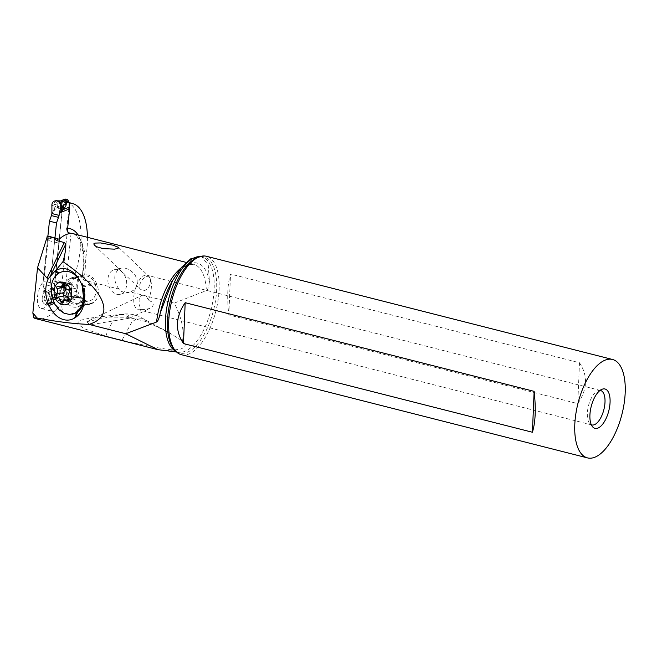 <?xml version="1.0" encoding="UTF-8"?>
<svg xmlns="http://www.w3.org/2000/svg" width="657" height="657" viewBox="0 0 657 657"><rect width="100%" height="100%" fill="white"/><g stroke="black" fill="none" stroke-linecap="round" stroke-linejoin="round"><path stroke-width="0.49" stroke-dasharray="3.29 2.46" d="M61.15 204.606L61.06 202.537L54.161 204.935L54.088 209.731L61.15 204.606L62.645 201.748L61.364 201.083L64.46 199.827L64.854 200.96A15.234 12.951 67.9 0 1 63.129 205.436A4.065 3.457 -112.1 0 0 62.604 207.029L54.194 288.292A4.065 3.457 -112.1 0 0 54.367 290.057A15.234 12.951 67.9 0 1 55.098 295.157L58.99 296.143A15.234 12.951 67.9 0 1 60.715 291.675A4.065 3.457 -112.1 0 0 61.241 290.082L67.351 231.05M64.854 200.96L68.739 201.954M69.018 207.234L69.478 207.045A15.234 12.951 67.9 0 1 68.763 202.89M54.088 209.731L51.895 213.533M46.31 292.841L45.489 292.702L45.571 294.139L47.501 296.635L44.61 297.202L46.212 302.622L51.23 302.606L52.412 299.19L52.363 294.451L54.859 294.221L56.716 294.927L56.724 297.178L55.065 299.034L53.135 300.323L50.819 299.797C49.809 299.756 49.973 299.19 51.32 298.089L52.864 296.192L51.928 293.712L48.725 292.661L46.31 292.841L44.29 297.276L45.374 292.669L44.528 292.217L43.986 289.663A4.065 1.815 104.3 0 0 43.879 288.464A4.065 1.815 -75.7 0 1 43.986 289.663L42.368 297.752L43.945 290.295L51 292.086L50.983 299.945A5.075 4.32 67.9 0 1 49.242 304.142A5.075 4.32 67.9 0 1 44.783 304.15A5.075 4.32 67.9 0 1 42.163 299.756A5.075 4.32 67.9 0 1 42.368 297.752L44.29 297.276L43.978 299.157L46.294 303.518L50.384 303.353L52.223 299.296L52.273 294.426L51.575 294.007L61.241 290.082M42.927 284.079L43.879 288.464L42.927 284.079L47.904 236.085L42.927 284.079L49.973 285.877L50.926 290.254L49.973 285.877L54.95 237.875L49.973 285.877M54.859 294.221L53.94 298.278L50.983 299.945L51.057 291.445A4.065 1.815 104.3 0 0 50.926 290.254A4.065 1.815 -75.7 0 1 51.032 291.453L51.575 294.007M52.576 300.085L54.523 299.362L49.242 304.142M52.962 294.533L52.486 295.888L53.94 298.278L56.789 296.948L54.055 299.756M58.99 296.143L58.407 297.161L54.638 296.2L55.098 295.157M54.638 296.2L54.441 297.35A1.018 0.862 -112.1 0 0 55.155 298.032L57.134 298.533A1.018 0.862 -112.1 0 0 57.947 298.245L58.407 297.161M48.725 292.661L47.501 296.635L51.361 296.135L51.928 293.712M52.864 296.192L51.361 296.135M52.732 296.061C49.374 298.311 48.905 299.682 51.336 300.192L51.969 300.348M56.716 294.927L56.017 297.317M53.948 209.846L53.907 203.227L56.436 200.656M51.903 205.682L54.161 204.935L57.939 200.599M64.46 199.827L64.583 199.391A1.018 0.862 -112.1 0 1 64.912 199.128M61.06 202.537L62.481 201.937C59.376 201.42 59.089 201.083 61.618 200.927M57.537 207.538L57.085 204.04L54.482 208.072L54.991 209.033M61.364 201.083C60.132 201.075 60.033 201.001 61.06 200.87C60.033 201.001 60.132 201.075 61.364 201.083C60.132 201.075 60.033 201.001 61.06 200.87M200.697 256.411L201.896 256.813L208.261 265.247L209.443 281.664C208.721 287.216 207.686 290.189 206.339 290.599L174.269 303.115C181.636 317.43 184.379 330.085 182.498 341.09C186.572 344.153 186.013 346.789 180.823 349.007L174.171 349.976C163.306 349.13 145.911 345.886 121.997 340.236L105.867 336.097L84.589 328.853L77.288 323.835L79.242 320.567L89.738 318.103L129.749 317.742L146.256 321.602L169.49 332.844L182.498 341.09M174.269 303.115L130.456 291.979L124.288 292.488L121.241 291.281L118.884 289.039L83.841 280.137L82.642 278.511L82.429 275.513L83.587 268.245A54.843 24.465 104.3 0 0 78.06 234.919M174.171 349.976L164.521 350.854M36.184 318.744A60.321 26.912 104.3 0 0 80.975 241.382A60.321 26.912 104.3 0 0 65.897 201.814A60.321 26.912 104.3 0 0 63.064 201.436L54.736 281.886L55.689 281.492A8.886 3.967 -75.7 0 1 56.74 280.835A8.886 3.967 -75.7 0 1 58.046 280.711A8.886 3.967 -75.7 0 1 60.001 288.924A8.886 3.967 -75.7 0 1 54.983 297.81A8.886 3.967 -75.7 0 1 53.669 297.933A8.886 3.967 -75.7 0 1 52.872 297.498L50.646 298.409A15.234 6.8 -75.7 0 1 43.461 308.297A15.234 6.8 -75.7 0 1 41.21 308.511A15.234 6.8 -75.7 0 1 37.515 296.972A15.234 6.8 -75.7 0 1 43.871 281.081L48.388 238.006A2.538 1.133 104.3 0 0 47.772 236.052M69.453 203.062L63.064 201.436M87.438 237.308A60.321 26.912 -75.7 0 1 87.356 243.008A60.321 26.912 -75.7 0 1 83.587 268.245M118.884 289.039C113.431 281.106 113.398 274.445 118.777 269.074L121.726 267.999L125.15 268.155L128.731 269.46L132.262 271.899L135.309 275.48L137.116 279.783L137.272 283.89L136.089 287.306L133.864 290.008L130.456 291.979M59.196 239.214A2.538 1.133 -75.7 0 1 59.401 240.807L59.146 243.23L48.133 240.437M41.21 308.511L52.223 311.311A15.234 6.8 104.3 0 1 48.528 299.764A15.234 6.8 104.3 0 1 54.884 283.881L43.871 281.081M50.646 298.409L61.659 301.21L63.885 300.298A8.886 3.967 104.3 0 0 64.682 300.734A8.886 3.967 104.3 0 0 65.996 300.602A8.886 3.967 104.3 0 0 71.013 291.716A8.886 3.967 104.3 0 0 69.059 283.504A8.886 3.967 104.3 0 0 67.753 283.635A8.886 3.967 104.3 0 0 66.694 284.292L65.741 284.678L54.736 281.886M52.223 311.311A15.234 6.8 104.3 0 0 54.465 311.098A15.234 6.8 104.3 0 0 61.659 301.21M54.884 283.881L59.146 243.23M71.046 233.506L65.741 284.678M67.63 228.373A54.843 24.465 104.3 0 0 66.825 228.381L68.821 209.156M55.689 281.492L66.694 284.292M63.885 300.298L52.872 297.498M51.583 295.395L54.564 303.304L63.146 311.952A22.092 16.08 -102.1 0 0 73.075 313.972M79.957 280.835L82.084 285.524M84.383 300.2A22.092 16.08 -102.1 0 0 84.687 298.097L82.322 285.458L79.259 279.603M63.68 286.197L64.575 284.662L68.919 284.941L70.619 282.641L72.081 284.169C73.165 286.518 74.315 287.889 75.53 288.292L76.606 290.451L75.785 298.335L74.397 299.255L72.976 298.607L72.114 298.919L68.656 301.604L68.024 299.666M69.24 301.629L68.656 301.604A19.858 12.434 109.4 0 0 71.416 291.741A19.858 12.434 -70.6 0 0 70.619 282.641L70.127 282.592M74.914 299.535L68.706 300.479M81 276.622L68.5 279.299C65.815 281.024 64.082 283.783 63.286 287.561L63.376 294.796A13.961 10.167 -102.1 0 0 64.361 297.736L64.961 299.107A13.961 10.167 -102.1 0 0 76.697 307.098A13.961 10.167 -102.1 0 0 79.218 306.047L80.179 305.431A13.961 10.167 -102.1 0 0 84.917 297.128A13.961 10.167 -102.1 0 0 83.546 287.158L82.946 285.787A13.961 10.167 -102.1 0 0 81.665 283.356A13.961 10.167 -102.1 0 0 81.517 283.126L78.429 279.545L75.235 277.821L71.818 277.665L68.492 279.299C66.283 280.974 64.903 283.75 64.361 287.651A13.436 9.781 -102.1 0 0 72.911 303.969A13.436 9.781 -102.1 0 0 84.121 294.615C85.558 284.662 76.187 274.519 69.445 278.699L81.961 276.006A13.961 10.167 77.9 0 1 84.482 274.954A13.961 10.167 77.9 0 1 96.226 282.937L96.817 284.317A13.961 10.167 77.9 0 1 93.458 302.581L92.497 303.206A13.961 10.167 77.9 0 1 89.968 304.257A13.961 10.167 77.9 0 1 78.232 296.266L77.641 294.894A13.961 10.167 77.9 0 1 81 276.622L81.961 276.006M84.687 298.097C84.876 293.309 84.424 289.565 83.324 286.863L81.665 283.356M63.376 294.796L63.129 299.847C61.446 304.322 61.446 308.363 63.146 311.952M77.395 285.163A12.697 9.239 -102.1 0 0 89.393 300.873A12.697 9.239 -102.1 0 0 96.07 291.749A12.697 9.239 -102.1 0 0 84.071 276.047A12.697 9.239 -102.1 0 0 77.395 285.163M112.331 270.454A12.697 9.239 -102.1 0 0 108.692 285.483A12.697 9.239 -102.1 0 0 119.952 294.32A12.697 9.239 -102.1 0 0 122.243 293.367A12.697 9.239 -102.1 0 0 125.889 278.33A12.697 9.239 -102.1 0 0 114.63 269.493A12.697 9.239 -102.1 0 0 112.331 270.454M146.256 321.602L143.07 318.374L137.756 317.996L131.901 322.004L121.997 340.236M86.913 321.675L121.06 314.563L128.164 315.015L129.503 318.185L89.615 324.919L86.913 321.675L141.92 295.354L140.081 296.882L139.128 298.968L139.177 304.84L140.984 309.324L145 309.488L149.977 308.379L152.621 306.244L153.286 304.774L152.769 302.319L148.244 300.216L146.339 296.044L144.827 295.1L141.92 295.354M121.06 314.563L122.949 314.095L129.749 317.742M105.867 336.097C107.912 329.904 110.507 324.763 113.653 320.682M140.984 309.324A17.772 7.933 -75.7 0 1 138.167 309.661A17.772 7.933 -75.7 0 1 134.085 294.295A17.772 7.933 -75.7 0 1 143.226 276.022A17.772 7.933 -75.7 0 1 146.922 275.217A17.772 7.933 -75.7 0 1 148.745 276.293L146.018 276.383C143.398 278.083 141.37 280.654 139.925 284.095L139.251 287.758L140.113 289.039L142.709 290.517L144.671 290.624C149.443 287.75 151.274 283.709 150.182 278.519A17.772 7.933 -75.7 0 1 148.244 300.216M148.745 276.293L150.182 278.519M600.087 390.406A17.772 7.933 104.3 0 0 598.157 390.66A17.772 7.933 104.3 0 0 596.868 391.301A17.772 7.933 104.3 0 0 588.187 407.036A17.772 7.933 104.3 0 0 589.772 423.65A17.772 7.933 104.3 0 0 591.349 424.792M181.414 354.706A50.778 22.658 104.3 0 0 191.959 352.398A50.778 22.658 104.3 0 0 218.083 300.208A50.778 22.658 104.3 0 0 206.429 256.279M579.482 362.73C588.081 375.738 587.506 389.371 577.766 403.62L228.817 314.949C226.895 297.736 227.47 284.103 230.533 274.059L579.482 362.73L577.766 403.62M228.817 314.949L230.533 274.059M50.983 299.945A5.075 4.32 67.9 0 1 46.992 304.823A5.075 4.32 67.9 0 1 42.163 299.756A5.075 4.32 67.9 0 1 42.368 297.752M52.938 210.954L62.604 207.029M54.194 288.292L44.528 292.217M54.005 294.402L60.715 291.675M55.065 299.034L58.161 297.777M54.441 297.35L57.947 298.245M47.649 292.784L54.367 290.057M51.32 298.089L54.416 296.824M57.134 298.533L52.798 300.298M50.819 299.797L55.155 298.032M43.879 288.464L50.926 290.254M56.412 208.162L63.129 205.436M64.567 200.303L68.336 201.256M68.09 200.286L64.583 199.391M199.942 256.632A49.037 21.878 -75.7 0 1 203.341 257.413A49.037 21.878 -75.7 0 1 212.893 301.005A49.037 21.878 -75.7 0 1 187.927 349.754A49.037 21.878 -75.7 0 1 179.246 352.242A49.037 21.878 -75.7 0 1 175.887 351.306M83.841 280.137A50.778 22.658 104.3 0 0 72.623 233.539C74.988 233.974 77.239 236.175 79.374 240.125C83.102 247.82 84.178 258.915 82.601 273.419M180.732 268.302A50.778 22.658 -75.7 0 1 183.114 266.602A50.778 22.658 -75.7 0 1 193.651 264.295A50.778 22.658 -75.7 0 1 206.339 290.599M48.388 238.006L59.401 240.807M81.09 283.183L81.714 284.062M82.322 285.458L81.682 284.563M67.983 299.904L64.222 300.709M70.365 300.742L63.162 302.286M65.667 284.81L58.465 286.353M69.699 283.331L64.353 284.473M72.081 284.169L64.879 285.713M75.53 288.292L68.328 289.836M76.442 291.396L69.24 292.94M75.867 296.997L68.656 298.541M77.74 311.853L80.179 305.431L93.458 302.581M96.817 284.317L83.324 286.863M92.497 303.206L79.218 306.047L76.762 312.502M63.129 299.847L78.232 296.266M77.641 294.894L63.433 298.114M66.111 287.585A12.697 9.239 77.9 0 1 72.787 278.461A12.697 9.239 77.9 0 1 84.778 294.164A12.697 9.239 77.9 0 1 78.109 303.288A12.697 9.239 77.9 0 1 66.111 287.585M82.839 285.631L96.226 282.937M209.443 281.664A52.806 23.562 104.3 0 0 186.243 265.502A52.806 23.562 104.3 0 0 171.034 283.463C175.452 275.595 179.977 270.052 184.617 266.832L188.551 264.722L193.651 264.295L186.169 262.398M176.577 351.988L179.246 352.242C179.131 352.842 177.447 351.906 174.22 349.442A49.546 22.108 104.3 0 0 190.152 350.789A49.546 22.108 104.3 0 0 216.44 292.932A49.546 22.108 104.3 0 0 197.585 257.47C201.609 256.846 203.53 256.83 203.341 257.413L201.904 256.797M53.135 300.323L57.619 298.508M65.897 201.814L68.747 202.537M53.669 297.933L64.682 300.734M58.046 280.711L69.059 283.504M79.719 280.301L78.791 278.831M69.297 301.612L62.366 303.099M64.706 284.629L57.627 286.148M68.229 285.228L64.903 285.935M70.225 282.576L63.294 284.062M75.112 299.493L68.024 301.013M72.828 298.631L68.919 299.477M84.917 297.128L84.145 302.434M84.071 276.047L72.787 278.461C80.901 277.854 84.367 286.756 84.121 294.566C82.798 299.42 81.944 301.612 81.55 301.144L78.109 303.288L89.393 300.873M89.968 304.257L76.697 307.098M84.482 274.954L71.818 277.665M128.944 292.398L119.952 294.32M121.167 268.097L114.63 269.493M169.481 332.853L138.906 316.395C133.757 314.276 128.444 313.512 122.949 314.095L89.738 318.103M129.503 318.185L149.977 308.388M600.555 390.488L146.922 275.217M118.482 247.246L149.196 276.646M94.321 245.192L140.113 289.039M591.801 424.939L138.167 309.661M589.772 423.65L592.671 426.894M598.157 390.66L602.255 389.19"/><path stroke-width="0.99" d="M68.763 202.89A15.234 12.951 67.9 0 1 68.739 201.954L68.09 200.286A1.018 0.862 -112.1 0 0 67.384 199.605L65.396 199.104A1.018 0.862 -112.1 0 0 64.912 199.128L60.715 200.837M67.351 231.05L69.65 208.819A4.065 3.457 -112.1 0 0 69.478 207.045M49.447 221.163L47.904 236.085L49.447 221.163L51.427 215.586A4.065 1.815 104.3 0 0 51.804 214.19L51.895 213.533L51.804 214.19A4.065 1.815 -75.7 0 1 51.427 215.586L49.447 221.163L56.494 222.953L54.95 237.875L56.494 222.953L58.473 217.377A4.065 1.815 104.3 0 0 58.851 215.981L58.949 215.332L58.851 215.981A4.065 1.815 -75.7 0 1 58.473 217.377L56.494 222.953M51.895 213.533L58.949 215.332L60.518 207.867A5.075 4.32 67.9 0 0 57.717 201.256A5.075 4.32 67.9 0 0 52.108 203.678A5.075 4.32 67.9 0 0 51.903 205.682L51.895 213.533L51.903 205.682A5.075 4.32 67.9 0 1 52.108 203.678A5.075 4.32 67.9 0 1 55.237 200.837A5.075 4.32 67.9 0 1 59.565 202.824A5.075 4.32 67.9 0 1 60.526 207.867L58.875 215.972L59.984 212.745L63.68 209.098L65.946 205.822L65.708 203.719L61.972 206.922L57.972 200.599M56.436 200.656L60.387 202.184L61.972 206.922L61.397 209.829L63.532 205.674L63.68 209.098M65.396 199.104L61.06 200.87L66.505 202.734L65.946 205.822M60.855 211.595L61.774 207.062L60.518 207.867M60.953 211.472L61.397 209.829L61.643 210.725M61.002 200.861L66.521 202.956L65.708 203.719M62.817 201.157L62.243 201.083M172.553 280.711L171.034 283.463A52.806 23.562 104.3 0 0 160.382 312.633L172.553 280.711L181.472 267.399L190.793 258.776L200.697 256.411M176.577 351.988L157.869 349.664L125.758 333.74L89.056 324.41C73.789 323.835 56.469 321.692 37.088 317.988L32.85 312.929L33.77 317.84L37.088 317.988M33.77 317.84A60.321 26.912 104.3 0 0 36.184 318.744L157.861 349.664M68.821 209.156L69.453 203.062A60.321 26.912 -75.7 0 1 72.286 203.432A60.321 26.912 -75.7 0 1 87.438 237.308M66.825 228.381C66.776 230.812 67.811 232.422 69.946 233.227L71.046 233.506A50.778 22.658 104.3 0 0 63.187 236.126A50.778 22.658 104.3 0 0 59.196 239.214L47.403 236.085A2.538 1.133 104.3 0 1 47.772 236.052L55.558 238.031L54.342 238.064L56.445 240.544L64.279 242.532L47.09 278.125L37.523 267.769L47.403 236.085M89.056 324.41C98.189 321.421 103.124 316.699 103.855 310.235C104.545 297.399 90.921 281.196 62.965 261.617C64.961 254.982 65.914 249.11 65.807 244.01L64.279 242.532M160.382 312.633C159.051 318.571 157.779 321.7 156.555 322.029L125.758 333.74M114.441 249.151L118.038 248.379L118.662 247.467L113.135 245.209L100.505 242.934L95.019 243.09L93.762 243.895L94.739 245.554L97.384 246.983L102.944 248.584L114.441 249.151M47.082 236.216L54.342 238.064M37.523 267.769L32.85 312.929M47.09 278.125L48.388 278.543A25.04 18.232 -102.1 0 0 48.519 304.125L49.119 305.505A25.04 18.232 -102.1 0 0 74.693 317.947L75.654 317.323A25.04 18.232 -102.1 0 0 84.145 302.434A25.04 18.232 -102.1 0 0 81.682 284.563L81.09 283.183A25.04 18.232 -102.1 0 0 78.791 278.831A25.04 18.232 -102.1 0 0 55.508 270.741L62.965 261.617M82.084 285.524L83.669 298.319L82.355 304.142L79.275 309.636L74.865 313.208L69.609 314.457L64.107 313.241L58.982 309.693L54.81 304.224L51.583 295.395L51.205 286.937C51.944 280.859 54.276 276.416 58.202 273.608L59.163 272.992C65.864 269.518 72.229 271.267 78.265 278.24L79.957 280.835M65.807 244.01L49.981 276.778L48.388 278.543M49.981 276.778L54.671 271.44L58.202 273.608M54.235 290.55C55.196 275.989 73.428 282.387 71.416 296.611C70.455 311.172 52.223 304.774 54.235 290.55A40.619 11.35 5.9 0 1 51.205 286.937M55.139 270.988L54.671 271.44M79.259 279.603L78.265 278.24M72.048 314.194L73.075 313.972A22.092 16.08 -102.1 0 0 84.383 300.2M55.927 295.231A1.675 1.224 -102.1 0 0 57.331 297.325A4.123 3.006 77.9 0 1 60.781 301.448A1.675 1.224 -102.1 0 0 62.366 303.099A1.675 1.224 -102.1 0 0 63.162 302.286A4.123 3.006 77.9 0 1 65.125 300.282A4.123 3.006 77.9 0 1 67.186 300.799A1.675 1.224 -102.1 0 0 68.024 301.013A1.675 1.224 -102.1 0 0 68.911 299.806A1.675 1.224 -102.1 0 0 68.656 298.541A4.123 3.006 77.9 0 1 68.049 295.42A4.123 3.006 77.9 0 1 69.24 292.94A1.675 1.224 -102.1 0 0 69.724 291.93A1.675 1.224 -102.1 0 0 68.328 289.836A4.123 3.006 77.9 0 1 64.879 285.713A1.675 1.224 -102.1 0 0 63.294 284.062A1.675 1.224 -102.1 0 0 62.489 284.875A4.123 3.006 77.9 0 1 60.526 286.879A4.123 3.006 77.9 0 1 58.465 286.353A1.675 1.224 -102.1 0 0 57.627 286.148A1.675 1.224 -102.1 0 0 56.748 287.347A1.675 1.224 -102.1 0 0 56.995 288.62A4.123 3.006 77.9 0 1 57.602 291.741A4.123 3.006 77.9 0 1 56.412 294.221A1.675 1.224 -102.1 0 0 55.927 295.231M67.983 299.904C68.229 297.268 67.08 295.896 64.534 295.781L57.331 297.325M63.622 285.877L64.197 287.076C65.856 289.22 65.659 291.092 63.622 292.677L62.809 293.761L64.534 295.781M591.349 424.792A17.772 7.933 104.3 0 0 591.801 424.939A17.772 7.933 104.3 0 0 595.488 424.135A17.772 7.933 104.3 0 0 604.637 405.862A17.772 7.933 104.3 0 0 600.555 390.488A17.772 7.933 104.3 0 0 600.087 390.406M600.777 389.921A20.31 9.067 104.3 0 0 590.865 407.915A20.31 9.067 104.3 0 0 592.671 426.894A20.31 9.067 104.3 0 0 599.209 427.444A20.31 9.067 104.3 0 0 609.983 403.727A20.31 9.067 104.3 0 0 602.255 389.19A20.31 9.067 104.3 0 0 600.777 389.921M598.026 455.588A50.778 22.658 -75.7 0 1 587.489 457.896A50.778 22.658 -75.7 0 1 575.836 413.976A50.778 22.658 -75.7 0 1 601.96 361.777A50.778 22.658 -75.7 0 1 612.496 359.469A50.778 22.658 -75.7 0 1 624.15 403.398A50.778 22.658 -75.7 0 1 598.026 455.588M612.496 359.469L206.429 256.279A50.778 22.658 104.3 0 0 199.58 256.764A50.778 22.658 104.3 0 0 195.885 258.587A50.778 22.658 104.3 0 0 171.099 303.567A50.778 22.658 104.3 0 0 175.624 351.019A50.778 22.658 104.3 0 0 181.414 354.706L587.489 457.896M532.416 432.249C535.488 422.213 536.055 408.58 534.133 391.358L185.184 302.688C175.444 316.945 174.877 330.57 183.467 343.578L532.416 432.249L534.133 391.358M185.184 302.688L183.467 343.578M69.65 208.819L59.984 212.745M58.473 217.377L51.427 215.586M62.768 209.78L69.018 207.234M65.109 202.036L68.205 200.779M63.047 201.37L67.384 199.605M175.887 351.306A49.037 21.878 -75.7 0 1 166.837 307.419A49.037 21.878 -75.7 0 1 191.721 259.154A49.037 21.878 -75.7 0 1 199.942 256.632M186.169 262.398L72.623 233.539A50.778 22.658 104.3 0 0 69.946 233.227M78.06 234.919A54.843 24.465 104.3 0 0 67.63 228.373M58.095 238.934A50.778 22.658 104.3 0 0 56.445 240.544M156.555 322.029A50.778 22.658 -75.7 0 1 180.732 268.302M53.702 302.039L48.519 304.125M83.669 298.319L71.416 296.611M55.508 270.741L59.163 272.992M64.222 300.709L60.781 301.448M63.622 292.677L56.412 294.221M64.197 287.076L56.995 288.62M64.353 284.473L62.489 284.875M68.706 300.479L67.186 300.799M75.654 317.323L77.74 311.853M76.762 312.502L74.693 317.947M49.119 305.505L54.35 303.386M199.58 256.764L197.585 257.47A49.546 22.108 104.3 0 0 193.987 259.26A49.546 22.108 104.3 0 0 169.802 303.14A49.546 22.108 104.3 0 0 174.22 349.442L175.624 351.019M60.92 200.878L55.237 200.837M68.747 202.537L72.286 203.432M64.903 285.935L60.526 286.879M68.919 299.477L65.125 300.282"/></g></svg>
